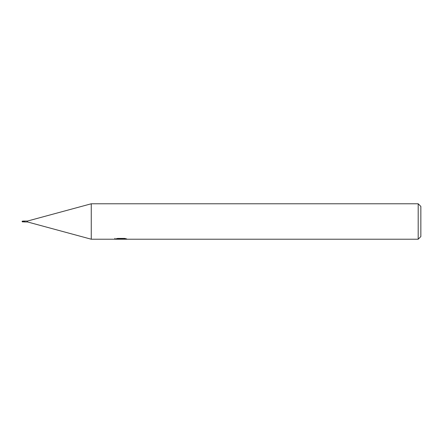 <?xml version="1.0" encoding="UTF-8"?>
<svg xmlns="http://www.w3.org/2000/svg" width="443" height="443" viewBox="0 0 443 443"><rect width="100%" height="100%" fill="white"/><g stroke="black" fill="none" stroke-linecap="round" stroke-linejoin="round"><path stroke-width="0.66" d="M418.192 239.22L418.192 203.78L420.85 206.438L420.85 236.562L418.192 239.22L91.258 239.22L27.466 221.943L24.321 221.943M27.466 221.943L27.466 221.057L91.258 203.78L418.192 203.78M24.321 221.057L27.466 221.057M23.922 221.267L24.26 221.068L23.346 221.057M24.26 221.068L24.481 221.483L24.26 221.068M22.366 221.633L23.922 221.733L23.922 221.173M23.922 221.184L23.922 221.771A0.664 0.316 -157.6 0 1 24.16 221.888L24.481 221.517L24.11 221.179L24.503 221.417L24.26 221.932L22.15 221.5L23.922 221.843M91.258 239.22L91.258 203.78M121.066 239.076L114.765 239.22L121.498 238.882L115.833 238.882L117.677 238.417L124.671 238.417L126.698 238.938L120.778 239.22L121.066 238.91M119.892 239.22L118.73 239.048M122.6 238.943L120.812 239.22M121.498 238.417L121.498 238.882M114.887 238.295L114.887 239.181M22.92 221.428L24.232 221.904M24.11 221.179L24.503 221.417M23.191 221.943L22.344 221.356M22.333 221.306L23.922 221.24M22.2 221.29L22.654 221.356M22.754 221.384L22.078 221.267M122.6 239.209L122.6 238.417M23.878 221.733L24.243 221.915M22.936 221.085L22.222 221.218M22.222 221.782L22.936 221.915"/></g></svg>
